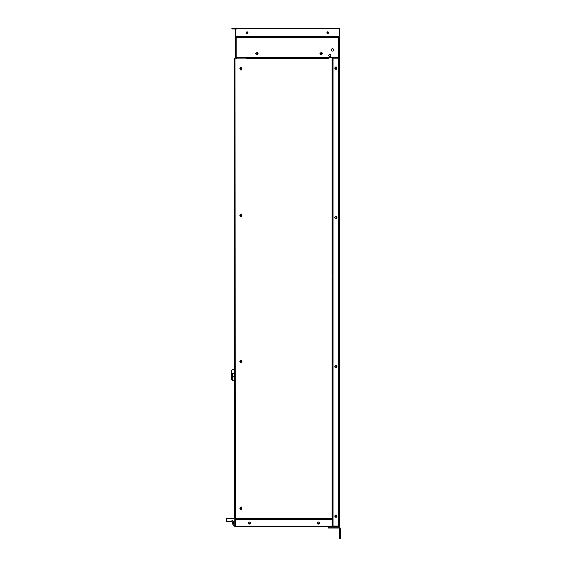 <?xml version="1.0" encoding="UTF-8"?>
<svg xmlns="http://www.w3.org/2000/svg" width="567" height="567" viewBox="0 0 567 567"><rect width="100%" height="100%" fill="white"/><g stroke="black" fill="none" stroke-linecap="round" stroke-linejoin="round"><path stroke-width="0.85" d="M338.52 526.155L332.921 526.183L338.52 526.155L338.52 525.552M332.156 526.112L332.156 519.45L235.277 519.45L235.277 526.112L332.156 526.112L332.156 526.8L235.277 526.8L235.277 526.112L235.277 526.8L332.156 526.8L332.588 526.566L332.071 526.8L332.588 526.566L332.142 526.176L333.049 525.552M332.921 526.183L332.588 526.566L332.921 526.183L332.475 525.793M333.672 526.155L336.351 526.155M249.636 524.092C245.405 521.371 253.86 521.371 249.636 524.092C253.86 521.371 245.405 521.371 249.636 524.092M318.555 524.092C314.331 521.371 322.779 521.371 318.555 524.092C322.779 521.371 314.331 521.371 318.555 524.092M327.23 33.403L328.647 33.134L327.818 31.702C331.043 33.779 324.6 33.779 327.818 31.702L326.996 33.134M235.581 36.139L339.307 36.139L339.307 28.35L235.581 28.35L235.581 36.139L236.297 36.139L236.297 36.968L235.468 36.139L235.468 29.087L236.205 29.087M247.07 31.702C250.288 33.779 243.853 33.779 247.07 31.702L247.892 33.134L246.482 33.403M236.297 36.968L338.598 36.968L338.598 36.139L339.307 36.139M339.42 36.139L338.598 36.968L339.42 36.139L339.42 28.35L338.69 28.35M253.945 36.678L266.958 36.678M338.825 57.643L338.825 37.656L339.42 37.656L339.42 57.643L338.825 57.643M236.155 47.649L236.155 37.656L236.155 57.643L338.733 57.643L338.733 37.564L339.42 37.656L338.733 36.968L339.42 37.656M338.733 37.564L338.733 36.968L338.733 37.564M256.837 54.871C252.606 52.15 261.061 52.15 256.837 54.871L255.752 52.993L257.609 52.639M321.156 54.871C316.932 52.15 325.387 52.15 321.156 54.871L320.072 52.993L321.936 52.639M236.063 37.656L236.063 57.643L235.468 57.643L235.468 37.656L236.063 37.656L236.155 36.968L236.155 37.656L338.733 37.656M236.155 36.968L235.468 37.656L236.155 36.968L338.733 36.968M234.334 376.601L232.314 376.601L232.314 380.351L231.4 379.429L231.4 370.584L232.314 369.67L234.334 369.67L234.121 351.32M232.314 380.351L234.334 380.351L234.334 516.424L235.022 516.431L234.334 516.431L234.929 516.431M232.314 376.601L232.314 373.419L234.334 373.419M339.484 257.248L339.484 254.349M338.364 58.358L337.946 57.643M338.683 57.643L339.08 57.926M334.665 217.445C337.393 213.22 337.393 221.669 334.665 217.445M334.665 366.771C337.393 362.547 337.393 371.002 334.665 366.771M334.665 516.105C337.393 511.873 337.393 520.329 334.665 516.105M334.665 68.118C337.393 63.894 337.393 72.342 334.665 68.118M338.655 526.885L339.484 526.063L339.484 58.16L333.049 58.16L333.049 526.063L339.484 526.063L338.655 526.885L333.049 526.885L333.049 526.155L338.747 526.063M236.113 28.945L231.875 28.945L231.875 28.35L236.113 28.35M332.042 58.103L338.527 58.103L332.042 58.103L332.042 274.768L333.049 274.768L332.042 274.768L332.439 274.768L332.439 276.207L332.042 276.207L333.049 276.207L333.049 525.467L332.843 518.84L332.602 525.552L332.992 525.552L332.602 525.552L332.992 525.552L332.602 525.552L332.992 525.552L332.602 525.552L332.602 524.404L332.602 525.552M340.342 538.65L339.435 538.65L339.342 528.068L328.399 528.068L328.399 527.161L339.342 527.161L340.342 528.161L340.342 538.65M234.334 348.811L234.121 348.811C234.121 352.043 234.121 352.043 234.121 348.811L234.121 343.085C234.121 339.853 234.121 339.853 234.121 343.085L234.334 343.085M234.121 340.576L234.334 58.103L246.758 58.103L236.687 58.103M236.389 58.394L236.8 57.678L236.389 58.394M236.8 37.635L236.063 37.635M236.063 57.643L235.418 58.195M235.27 524.44L235.022 58.103L235.496 58.103M241.967 361.696C239.891 358.479 239.891 364.914 241.967 361.696L241.492 360.867L240.061 361.696M241.967 68.784C239.891 65.566 239.891 72.002 241.967 68.784M241.967 215.24C239.891 212.023 239.891 218.458 241.967 215.24L241.492 216.062L240.061 215.24M241.967 508.152C239.891 504.935 239.891 511.37 241.967 508.152M233.179 525.432L234.143 526.176L233.179 525.432L231.889 520.626L232.768 520.393L234.051 525.198L235.277 525.269L235.27 524.518M234.143 526.176L235.277 526.176M232.13 521.534L226.658 521.534L232.13 521.534L226.658 521.534L226.658 518.663L234.136 518.663M235.043 517.224L235.043 525.269L234.136 525.269L234.136 517.224L235.043 517.224M336.989 515.949L336.855 516.629L334.849 516.254M336.989 217.281L335.919 218.522L334.856 217.615M336.996 366.665L335.919 367.841C339.569 365.509 332.276 365.509 335.919 367.855C332.276 365.509 339.569 365.509 335.919 367.855M336.996 68.104L335.919 69.195L334.842 68.132M338.088 58.103L335.707 58.103M320.702 52.851L322.056 53.624M256.801 52.724L257.73 53.624M246.758 57.643L328.718 57.65L328.718 58.507L246.758 58.507L246.758 57.643L246.758 58.245M319.37 522.469L319.448 522.831M332.893 276.2L332.297 276.2L332.893 276.2M335.919 218.529C339.562 216.183 332.276 216.183 335.919 218.529C332.276 216.183 339.562 216.183 335.919 218.529M335.919 515.027C339.569 517.373 332.276 517.373 335.919 515.027L334.891 515.793M335.919 69.202C339.562 66.856 332.276 66.856 335.919 69.202C332.276 66.856 339.562 66.856 335.919 69.202M332.815 276.207L332.815 518.84L331.525 518.84L331.525 518.444L235.277 518.444L235.277 516.431M239.763 508.16C242.492 512.384 242.492 503.935 239.763 508.16L240.656 509.357M239.763 215.247C242.492 219.472 242.485 211.016 239.763 215.247L240.656 216.445M239.763 68.791C242.485 73.015 242.485 64.56 239.763 68.791L240.656 69.989M239.763 361.703C242.492 365.928 242.492 357.472 239.763 361.703L240.656 362.901M235.277 519.45L235.277 518.444M332.843 518.84L331.525 518.84L331.525 519.45M248.736 522.838C250.685 525.864 250.685 519.811 248.736 522.838M317.662 522.838C319.604 525.864 319.604 519.811 317.662 522.838M234.334 516.431L234.334 58.103L234.929 58.103M234.334 58.103L235.022 58.103M320.263 53.624C322.212 56.643 322.212 50.598 320.263 53.624L320.901 54.482M255.937 53.624C257.886 56.643 257.886 50.598 255.937 53.624L256.575 54.482M332.042 274.768L332.439 274.768M332.439 276.207L332.042 276.207L332.042 518.84M331.156 49.832C334.098 45.254 334.105 54.404 331.156 49.832M328.605 55.573C331.546 50.995 331.553 60.152 328.605 55.573M332.992 525.552L332.992 526.155M232.314 373.419C232.314 368.685 232.314 368.685 232.314 373.419M338.655 58.16L338.655 526.063M332.893 58.103L332.893 274.768M332.638 518.84L332.638 276.207M332.638 274.768L332.638 58.103M332.815 58.103L332.815 274.768M235.277 519.039L331.525 519.039M331.525 519.216L235.277 519.216M235.277 519.294L331.525 519.294M246.758 57.728L328.718 57.728M328.718 57.905L246.758 57.905M234.136 521.534L233.072 521.534"/></g></svg>

